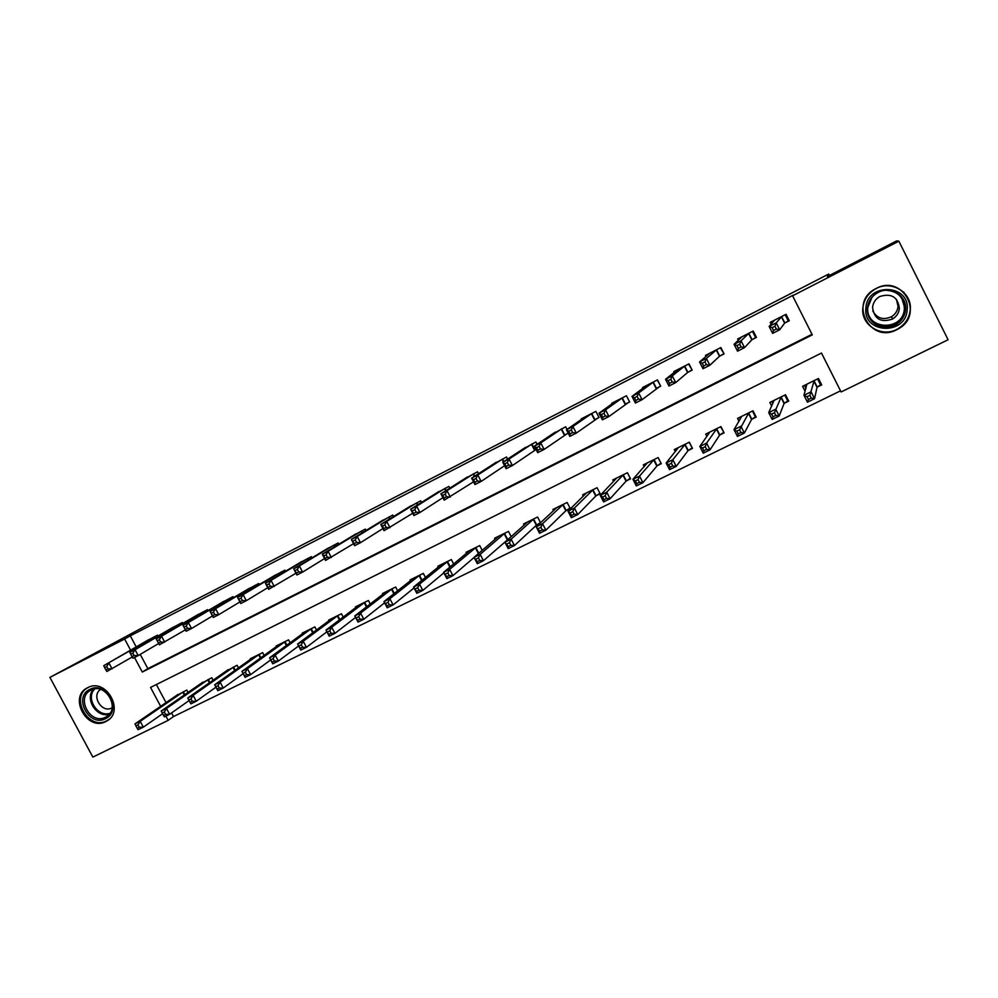 <?xml version="1.0" encoding="UTF-8"?>
<svg xmlns="http://www.w3.org/2000/svg" width="998" height="998" viewBox="0 0 998 998"><rect width="100%" height="100%" fill="white"/><g stroke="black" fill="none" stroke-linecap="round" stroke-linejoin="round"><path stroke-width="1.5" d="M87.637 687.697C106.175 677.23 125.486 711.998 106.324 721.28L105.825 721.542C87.051 731.858 68.039 696.704 87.587 687.722L87.637 687.697M904.25 292.863L903.589 291.99M876.182 288.472C902.204 273.951 924.822 314.108 898.824 328.579L896.84 329.677C869.757 344.31 848.125 301.795 875.982 288.572L876.182 288.472M171.544 712.934L173.49 716.564L168.163 720.356L92.851 757.108L49.9 677.393L164.695 615.691L828.727 274.038L827.404 276.496L896.666 240.892L898.861 241.192L948.1 339.744L841.102 391.964L821.479 353.055L150.548 687.435L160.653 706.335M173.49 716.564L840.541 390.842M862.746 312L863.02 313.06M156.349 684.541L166.042 702.642M817.387 387.012L821.703 384.879L818.472 378.479L802.579 386.313L805.112 391.316M784.453 403.192L788.719 401.096L785.501 394.746L769.832 402.468L771.691 406.124M751.993 419.148L756.197 417.089L752.991 410.777L737.547 418.399L739.007 421.268M719.982 434.879L724.124 432.845L720.93 426.595L705.698 434.105L706.908 436.463M688.408 450.397L692.487 448.401L689.319 442.189L674.299 449.587L675.322 451.595M657.27 465.704L661.3 463.733L658.144 457.558L643.323 464.868L644.209 466.602M626.557 480.811L630.536 478.853L627.393 472.728L612.772 479.938L613.558 481.46M596.255 495.694L600.185 493.773L597.054 487.698L582.632 494.808L583.331 496.168M566.365 510.39L570.232 508.493L567.126 502.456L552.904 509.479L553.528 510.702M540.567 522.765L537.598 517.026L523.563 523.95L524.137 525.06M536.874 524.886L539.881 523.414M511.163 536.612L508.456 531.398L494.609 538.221L495.133 539.244M507.782 539.194L508.893 538.646M482.196 550.36L479.701 545.582L466.041 552.318L466.528 553.254M453.628 563.97L451.333 559.566L437.848 566.228L438.297 567.089M425.46 577.468L423.327 573.388L410.016 579.95L410.44 580.761M397.666 590.816L395.682 587.024L382.533 593.498L382.933 594.259M370.258 604.027L368.399 600.484L355.425 606.884L355.787 607.582M343.2 617.088L341.453 613.77L328.641 620.082L328.991 620.756M316.503 630.012L314.857 626.894L302.207 633.131L302.544 633.755M290.156 642.787L288.597 639.843L276.109 646.005L276.421 646.592M264.133 655.412L262.661 652.63L250.323 658.717L250.623 659.279M238.46 667.899L237.05 665.267L225.161 671.804M213.098 680.249L211.763 677.742L199.999 684.179M188.048 692.45L186.776 690.067L175.149 696.404M134.505 657.47L142.302 672.041L812.297 334.866L792.587 295.795L793.111 295.233L130.301 635.838L136.215 646.904M140.231 654.401L147.841 668.623L811.998 334.268M784.989 322.903L789.293 320.707L786.05 314.283L770.231 322.354L771.155 324.175M752.218 339.57L756.459 337.411L753.228 331.037L737.634 338.996L738.32 340.33M719.907 356.012L724.086 353.891L720.868 347.554L705.499 355.4L706.035 356.448M688.046 372.229L692.163 370.133L688.969 363.846L673.812 371.58L674.249 372.441M656.622 388.21L660.688 386.151L657.495 379.901L642.55 387.536L642.924 388.272M625.634 403.978L629.638 401.945L626.47 395.744L611.724 403.279L612.048 403.903M595.07 419.534L599.025 417.526L595.868 411.376L581.323 418.798L581.609 419.36M567.014 429.402L565.679 426.782L551.582 434.604M564.918 434.879L568.199 433.207M537.099 444.322L535.889 441.989L521.966 449.661M535.178 450.011L536.113 449.524M507.595 459.092L506.51 456.997L492.75 464.532M478.504 473.701L477.518 471.792L463.933 479.202M449.811 488.147L448.9 486.4L435.49 493.686M421.505 502.418L420.669 500.821L407.421 507.982M393.586 516.527L392.813 515.043L379.714 522.104M366.029 530.474L365.305 529.09L352.369 536.038M338.833 544.234L338.147 542.949L325.385 549.798M311.987 557.845L311.351 556.635L298.739 563.383M285.49 571.28L284.892 570.145L272.429 576.794M259.33 584.554L258.756 583.481L246.456 590.043M233.507 597.665L232.958 596.654L220.808 603.116M207.996 610.626L207.484 609.666L195.471 616.04M182.809 623.426L182.322 622.503L170.458 628.802M157.934 636.063L157.472 635.19L145.745 641.402M829.438 275.448L828.727 274.038M49.9 677.393L124.625 639.007L130.588 650.16M130.301 635.838L124.625 639.007M792.587 295.795L898.861 241.192M165.893 716.102L168.163 720.356M147.841 668.623L142.302 672.041M788.944 320.021L788.283 320.944L785.152 314.732M772.602 322.541L772.04 321.431M788.283 320.944L784.615 323.14L779.712 329.764L772.627 333.369L769.146 326.458L774.51 320.171M772.115 327.693L769.146 326.458L776.219 322.853L779.712 329.764L776.357 329.016L774.947 326.246L772.115 327.693L773.512 330.463L776.357 329.016M781.746 316.466L776.219 322.853L774.947 326.246M772.627 333.369L773.512 330.463M804.4 385.415L805.935 388.459M817.574 378.928L820.531 384.766L820.843 383.17M806.883 384.193L803.964 395.308L811.087 391.815L814.555 398.689L817.025 387.311L820.531 384.766M811.287 398.09L814.555 398.689L807.444 402.169L803.964 395.308L807.033 396.73L808.43 399.487L811.287 398.09L809.889 395.333L807.033 396.73M809.889 395.333L814.156 380.612M808.43 399.487L807.444 402.169M756.21 336.925L755.636 337.561L752.517 331.398M739.967 338.759L739.58 337.998M755.636 337.561L751.806 339.831L744.52 347.641L737.547 351.184L734.079 344.335L741.851 336.837M736.923 345.607L734.079 344.335L741.052 340.792L744.52 347.641L741.115 346.93L739.718 344.185L736.923 345.607L738.32 348.352L741.115 346.93M748.987 333.195L741.052 340.792L739.718 344.185M737.547 351.184L738.32 348.352M723.899 353.517L720.331 347.828M723.438 353.941L719.471 356.286L709.865 365.243L702.991 368.736L699.536 361.95L709.653 353.28M702.268 363.26L699.536 361.95L706.409 358.444L709.865 365.243L706.397 364.582L705.012 361.85L702.268 363.26L703.652 365.979L706.397 364.582M716.689 349.687L706.409 358.444L705.012 361.85M702.991 368.736L703.652 365.979M692.013 369.821L688.595 364.033M691.689 370.096L687.585 372.504L675.721 382.583L668.959 386.026L665.516 379.29L677.904 369.485M668.124 380.637L665.516 379.29L672.278 375.847L675.721 382.583L672.215 381.96L670.831 379.265L668.124 380.637L669.496 383.344L672.215 381.96M684.84 365.942L672.278 375.847L670.831 379.265M668.959 386.026L669.496 383.344M771.791 401.508L772.851 403.591M784.777 395.096L787.721 400.897L788.108 399.886M774.074 400.373L768.722 412.623L775.733 409.18L779.189 416.004L784.079 403.504L787.721 400.897M775.858 415.442L779.189 416.004L772.178 419.434L768.722 412.623L771.666 414.083L773.051 416.815L775.858 415.442L774.473 412.71L771.666 414.083M774.473 412.71L781.247 396.842M773.051 416.815L772.178 419.434M739.643 417.364L740.416 418.898M752.455 411.039L755.374 416.802L755.723 416.154M741.726 416.341L734.017 429.664L740.915 426.283L744.358 433.045L751.581 419.472L755.374 416.802M740.978 432.521L744.358 433.045L737.447 436.425L734.017 429.664L736.823 431.173L738.208 433.881L740.978 432.521L739.593 429.814L736.823 431.173M739.593 429.814L748.787 412.848M738.208 433.881L737.447 436.425M707.931 433.007L708.53 434.18M720.568 426.77L723.737 432.084M709.827 432.072L699.823 446.468L706.609 443.124L710.04 449.836L719.546 435.215L723.475 432.496M706.609 449.362L710.04 449.836L703.241 453.167L699.823 446.468L702.517 448.002L703.889 450.697L706.609 449.362L705.237 446.667L702.517 448.002M705.237 446.667L706.609 443.124L716.789 428.629M703.889 450.697L703.241 453.167M660.551 385.889L657.295 380.001M660.377 386.026L642.088 399.674L635.414 403.055L631.996 396.381L646.592 385.478M634.491 397.765L631.996 396.381L638.658 392.975L642.088 399.674L638.533 399.088L637.161 396.406L634.491 397.765L635.863 400.447L638.533 399.088M653.44 381.985L638.658 392.975L637.161 396.406M635.414 403.055L635.863 400.447M676.656 448.426L677.131 449.349M689.119 442.276L692.163 447.753M678.366 447.591L666.128 463.01L672.827 459.729L676.232 466.378L687.959 450.747L692.013 447.952M672.764 465.941L676.232 466.378L669.533 469.659L666.128 463.01L668.71 464.594L670.07 467.251L672.764 465.941L671.392 463.272L668.71 464.594M671.392 463.272L672.827 459.729L685.239 444.197M670.07 467.251L669.533 469.659M865.89 308.182C866.8 282.372 910.263 283.856 907.17 309.779C905.935 335.677 862.846 333.794 865.89 308.182M905.573 309.654C907.294 295.732 890.391 285.353 877.866 292.589C871.641 296.132 868.16 301.321 867.387 308.17C865.665 322.516 883.592 332.796 896.129 324.575C901.705 321.007 904.862 316.029 905.573 309.654M896.441 299.3L898.05 306.436C897.564 310.852 895.381 314.283 891.501 316.715C883.205 320.358 876.968 318.412 872.763 310.877M872.564 307.396C873.088 302.631 875.508 299.001 879.812 296.506C891.339 292.988 897.863 296.955 899.373 308.432C898.874 312.96 896.628 316.478 892.636 318.986C880.947 322.978 874.248 319.111 872.564 307.396M862.846 308.07C860.713 325.922 883.118 338.659 898.662 328.317C905.498 323.888 909.365 317.751 910.238 309.904C912.384 292.688 891.538 279.802 876.007 288.634C868.185 293.013 863.806 299.487 862.846 308.07M862.671 310.914L862.883 311.95M105.538 718.66C89.259 727.617 72.842 697.115 89.808 689.406C106.112 680.249 122.667 711.087 105.538 718.66M90.98 690.142L90.905 690.179C75.299 697.39 90.519 725.471 105.526 717.2L105.888 717.013C121.245 709.615 105.838 681.771 90.98 690.142M112.163 707.757L111.801 707.944C101.821 713.533 90.88 695.506 100.586 689.468M88.722 687.198L88.597 687.26C69.199 696.192 88.049 731.072 106.699 720.818L109.081 719.333M629.526 401.72L626.432 395.769M629.501 401.745L608.955 416.503L602.38 419.834L598.975 413.209L615.716 401.233M601.357 414.632L598.975 413.209L605.537 409.866L608.955 416.503L605.349 415.954L603.99 413.297L601.357 414.632L602.717 417.301L605.349 415.954M622.465 397.79L605.537 409.866L603.99 413.297M602.38 419.834L602.717 417.301M598.912 417.314L576.295 433.082L569.821 436.376L566.44 429.801L585.252 416.79M568.71 431.261L566.44 429.801L572.902 426.495L576.295 433.082L572.665 432.583L571.305 429.938L568.71 431.261L570.07 433.893L572.665 432.583M591.914 413.397L572.902 426.495L571.305 429.938M569.821 436.376L570.07 433.893M568.111 433.045L544.122 449.424L537.735 452.668L534.367 446.143L555.212 432.134M536.537 447.64L534.367 446.143L540.741 442.9L544.122 449.424L540.442 448.963L539.095 446.343L536.537 447.64L537.885 450.26L540.442 448.963M561.774 428.778L540.741 442.9L539.095 446.343M537.735 452.668L537.885 450.26M536.088 449.487L512.411 465.53L506.111 468.723L502.767 462.261L525.584 447.304M504.826 463.783L502.767 462.261L509.055 459.055L512.411 465.53L508.693 465.105L507.346 462.511L504.826 463.783L506.173 466.39L508.693 465.105M532.046 443.96L509.055 459.055L507.346 462.511M506.111 468.723L506.173 466.39M504.564 465.742L481.148 481.41L474.948 484.554L471.617 478.142L496.318 462.199M473.576 479.701L471.617 478.142L477.805 474.986L481.148 481.41L477.393 481.011L476.058 478.441L473.576 479.701L474.911 482.284L477.393 481.011M502.718 458.93L477.805 474.986L476.058 478.441M474.948 484.554L474.911 482.284M645.818 463.646L646.193 464.369M658.106 457.583L660.988 463.209L657.108 465.817L654.114 459.554M647.328 462.897L632.932 479.314L639.531 476.071L642.924 482.683L657.108 465.817M639.406 482.271L642.924 482.683L636.325 485.914L632.932 479.314L635.402 480.924L636.761 483.568L639.406 482.271L638.046 479.626L635.402 480.924M638.046 479.626L639.531 476.071L653.94 459.666M636.761 483.568L636.325 485.914M616.727 477.992L600.222 495.382L606.722 492.189L610.102 498.738L626.058 481.173L630.262 478.341M606.547 498.376L610.102 498.738L603.59 501.919L600.222 495.382L602.58 497.029L603.94 499.649L606.547 498.376L605.187 495.744L602.58 497.029M605.187 495.744L606.722 492.189L623.413 474.686M603.94 499.649L603.59 501.919M586.537 492.887L567.987 511.213L574.399 508.069L577.755 514.569L595.744 496.068L599.923 493.286M574.162 514.232L577.755 514.569L571.343 517.712L567.987 511.213L570.245 512.897L571.592 515.492L574.162 514.232L572.815 511.637L570.245 512.897M572.815 511.637L574.399 508.069L593.136 489.631M571.592 515.492L571.343 517.712M556.747 507.57L536.213 526.819L542.538 523.725L545.869 530.175L565.829 510.776L569.995 508.019M542.238 529.876L545.869 530.175L539.556 533.269L536.213 526.819L539.706 531.111L542.238 529.876L540.904 527.281L538.371 528.528M540.904 527.281L542.538 523.725L563.259 504.364M539.706 531.111L539.556 533.269M527.431 522.116L504.901 542.201L511.126 539.145L514.444 545.544L536.325 525.272L540.467 522.565M510.776 545.282L514.444 545.544L508.219 548.601L504.901 542.201L508.281 546.505L510.776 545.282L509.442 542.712L506.947 543.947M509.442 542.712L511.126 539.145L533.78 518.898M508.281 546.505L508.219 548.601M473.526 481.822L444.222 500.16L440.904 493.798L467.463 476.932M442.763 495.395L440.904 493.798L447.004 490.679L450.335 497.066L446.543 496.705L445.22 494.147L442.763 495.395L444.098 497.94L446.543 496.705M473.776 473.713L447.004 490.679L445.22 494.147M444.222 500.16L444.098 497.94M498.414 536.413L474.025 557.371L480.163 554.352L483.469 560.701L509.591 538.022M479.764 560.477L483.469 560.701L477.318 563.708L474.025 557.371L477.294 561.674L479.764 560.477L478.429 557.932L475.971 559.13M478.429 557.932L480.163 554.352L504.689 533.256M477.294 561.674L477.318 563.708M439.008 491.465L410.627 509.23L416.653 506.161L419.946 512.485L413.933 515.554L410.627 509.23L413.721 513.396L416.129 512.161L414.806 509.629L412.399 510.851M445.208 488.284L416.653 506.161L414.806 509.629M442.912 497.653L419.946 512.485L416.129 512.161M413.933 515.554L413.721 513.396M469.784 550.522L443.586 572.328L449.636 569.347L452.93 575.646L474.075 557.483M449.187 575.447L452.93 575.646L446.867 578.615L443.586 572.328L446.755 576.644L449.187 575.447L447.865 572.927L445.432 574.112M447.865 572.927L449.636 569.347L475.996 547.403M446.755 576.644L446.867 578.615M412.71 513.234L384.055 530.724L380.774 524.449L410.877 505.811M382.446 526.096L380.774 524.449L386.713 521.418L389.993 527.705L386.151 527.406L384.829 524.886L382.446 526.096L383.768 528.616L386.151 527.406M417.027 502.68L386.713 521.418L384.829 524.886M384.055 530.724L383.768 528.616M441.528 564.456L413.571 587.061L419.534 584.129L422.815 590.392L443.861 572.852M419.035 590.217L422.815 590.392L416.84 593.311L413.571 587.061L416.64 591.39L419.035 590.217L417.725 587.71L415.33 588.882M417.725 587.71L419.534 584.129L447.665 561.375M416.64 591.39L416.84 593.311M383.157 519.983L351.333 539.456L357.197 536.475L360.465 542.7L354.602 545.681L351.333 539.456L354.24 543.636L356.585 542.438L355.276 539.943L352.918 541.141M389.208 516.877L357.197 536.475L355.276 539.943M382.933 528.566L360.465 542.7L356.585 542.438M354.602 545.681L354.24 543.636M413.609 578.179L383.968 601.607L389.856 598.713L393.112 604.925L414.033 587.959M389.307 604.776L393.112 604.925L387.224 607.807L383.968 601.607L386.95 605.936L389.307 604.776L387.997 602.293L385.64 603.453M387.997 602.293L389.856 598.713L419.709 575.172M386.95 605.936L387.224 607.807M353.554 543.673L325.56 560.439L322.304 554.252L355.762 533.955M323.801 555.961L322.304 554.252L328.08 551.308L331.336 557.495L327.431 557.271L326.121 554.788L323.801 555.961L325.111 558.443L327.431 557.271M361.75 530.899L328.08 551.308L326.121 554.788M325.56 560.439L325.111 558.443M386.089 591.752L354.777 615.941L360.59 613.084L363.821 619.247L384.604 602.817M359.991 619.134L363.821 619.247L358.02 622.091L354.777 615.941L357.658 620.282L359.991 619.134L358.694 616.664L356.361 617.812M358.694 616.664L360.59 613.084L392.114 588.783M357.658 620.282L358.02 622.091M328.741 547.765L293.674 568.848L299.363 565.941L302.606 572.091L296.917 574.985L293.674 568.848L296.381 573.052L298.664 571.891L297.367 569.421L295.084 570.582M334.642 544.733L299.363 565.941L297.367 569.421M324.562 558.556L302.606 572.091L298.664 571.891M296.917 574.985L296.381 573.052M358.931 605.15L325.984 630.075L331.71 627.268L334.941 633.381L355.562 617.425M331.074 633.306L334.941 633.381L329.215 636.188L325.984 630.075L328.779 634.429L331.074 633.306L329.777 630.848L327.481 631.971M329.777 630.848L331.71 627.268L364.869 602.218M328.779 634.429L329.215 636.188M295.982 573.214L268.649 589.331L265.431 583.244L302.057 561.375M266.765 585.003L265.431 583.244L271.044 580.387L274.275 586.487L270.308 586.3L269.011 583.867L266.765 585.003L268.05 587.448L270.308 586.3M307.883 558.406L271.044 580.387L269.011 583.867M268.649 589.331L268.05 587.448M275.697 574.848L237.574 597.453L243.113 594.621L246.319 600.684L240.78 603.491L237.574 597.453L240.106 601.657L242.327 600.534L241.042 598.101L238.821 599.237M281.473 571.891L243.113 594.621L241.042 598.101M267.776 587.672L246.319 600.684L242.327 600.534M240.78 603.491L240.106 601.657M249.687 588.121L210.091 611.462L215.556 608.668L218.749 614.681L213.285 617.463L210.091 611.462L212.537 615.679L214.732 614.568L213.447 612.161L211.264 613.271M255.388 585.202L215.556 608.668L213.447 612.161M239.944 601.919L218.749 614.681L214.732 614.568M213.285 617.463L212.537 615.679M223.989 601.245L182.971 625.284L188.36 622.527L191.541 628.503L186.152 631.247L182.971 625.284L185.341 629.513L187.499 628.403L186.227 626.02L184.069 627.118M229.627 598.351L188.36 622.527L186.227 626.02M212.487 615.966L191.541 628.503L187.499 628.403M186.152 631.247L185.341 629.513M185.391 629.825L159.368 644.845L156.212 638.92L198.652 614.169M157.235 640.778L156.212 638.92L161.539 636.213L164.695 642.138L160.628 642.063L159.368 639.693L157.235 640.778L158.495 643.149L160.628 642.063M204.191 611.337L161.539 636.213L159.368 639.693M159.368 644.845L158.495 643.149M173.565 626.994L129.802 652.38L135.067 649.71L138.211 655.586L132.959 658.256L132.01 656.622L134.119 655.549L132.859 653.191L130.75 654.264L132.01 656.622M179.079 624.162L135.067 649.71L132.859 653.191M158.657 643.498L138.211 655.586L134.119 655.549M129.802 652.38L130.75 654.264M154.266 636.836L103.755 665.666L148.852 639.593M132.235 656.996L106.873 671.504L105.875 669.908L107.959 668.847L106.699 666.514L104.615 667.575L105.875 669.908M106.699 666.514L108.932 663.021L112.063 668.872L107.959 668.847M103.755 665.666L104.615 667.575M332.109 618.373L297.591 644.034L303.242 641.252L306.448 647.328L326.895 631.796M302.556 647.265L306.448 647.328L300.797 650.097L297.591 644.034L300.286 648.376L302.556 647.265L301.271 644.833L299.001 645.943M301.271 644.833L303.242 641.252L337.973 615.492M300.286 648.376L300.797 650.097M305.625 631.435L269.572 657.794L275.149 655.05L278.342 661.075L298.614 645.955M274.425 661.05L278.342 661.075L272.766 663.807L269.572 657.794L272.18 662.148L274.425 661.05L273.14 658.63L270.907 659.728M273.14 658.63L275.149 655.05L311.426 628.578M272.18 662.148L272.766 663.807M279.49 644.334L241.94 671.367L247.429 668.66L250.61 674.648L270.695 659.903M246.668 674.648L250.61 674.648L245.109 677.343L241.94 671.367L244.46 675.721L246.668 674.648L245.396 672.24L243.188 673.326M245.396 672.24L247.429 668.66L285.203 641.514M244.46 675.721L245.109 677.343M253.667 657.071L214.67 684.765L220.096 682.096L223.253 688.034L243.15 673.65M219.286 688.059L223.253 688.034L217.826 690.691L214.67 684.765L217.102 689.119L219.286 688.059L218.013 685.676L215.842 686.749M218.013 685.676L220.096 682.096L259.305 654.289M217.102 689.119L217.826 690.691M228.168 669.646L187.761 697.976L193.113 695.344L196.257 701.245L215.955 687.185M192.265 701.295L196.257 701.245L190.905 703.864L187.761 697.976L190.119 702.343L192.265 701.295L190.992 698.924L188.847 699.985M190.992 698.924L193.113 695.344L233.744 666.901M190.119 702.343L190.905 703.864M202.981 682.071L161.202 711.025L166.479 708.43L169.623 714.281L189.121 700.534M165.593 714.356L169.623 714.281L164.333 716.876L163.472 715.391L165.593 714.356L164.333 712.011L162.225 713.046L163.472 715.391M164.333 712.011L166.479 708.43L208.495 679.351M162.225 713.046L161.202 711.025M178.106 694.346L134.992 723.899L140.207 721.329L143.325 727.155L162.587 713.72M139.283 727.243L143.325 727.155L138.111 729.7L137.188 728.266L139.283 727.243L138.036 724.91L135.94 725.933L137.188 728.266M138.036 724.91L140.207 721.329L183.545 691.651M135.94 725.933L134.992 723.899M781.596 316.553L784.84 322.99M781.359 316.715L784.615 323.14M817.025 387.311L813.794 380.899M817.237 387.112L814.006 380.712M748.837 333.282L752.068 339.669M748.575 333.444L751.806 339.831M716.527 349.774L719.745 356.111M716.252 349.949L719.471 356.286M684.678 366.041L687.884 372.329M684.379 366.216L687.585 372.504M784.079 403.504L780.86 397.142M784.303 403.292L781.097 396.942M751.581 419.472L748.388 413.16M751.843 419.26L748.637 412.947M719.546 435.215L716.364 428.953M719.82 434.991L716.639 428.741M653.266 382.072L656.459 388.309M652.954 382.271L656.148 388.509M687.959 450.747L684.778 444.534M688.246 450.51L685.077 444.31M901.356 296.606L905.036 308.931C904.338 315.256 901.219 320.183 895.68 323.714C882.357 329.303 873.025 325.76 867.686 313.085M872.015 297.229L867.823 307.421C865.141 330.126 903.29 331.76 904.363 308.831C903.976 297.329 897.888 291.154 886.099 290.293M109.381 714.144C96.744 718.36 84.269 698.675 93.575 689.194M94.71 688.969C85.254 698.113 97.679 717.724 110.054 713.221M622.29 397.89L625.459 404.078M621.966 398.09L625.135 404.29M591.727 413.496L594.883 419.634M591.39 413.696L594.546 419.846M561.587 428.878L564.731 434.978M561.225 429.09L564.369 435.203M531.859 444.06L534.978 450.123M531.485 444.285L534.616 450.348M502.518 459.043L503.828 461.563M502.131 459.267L503.441 461.812M656.796 466.066L653.64 459.891M626.058 481.173L622.914 475.048M626.382 480.924L623.239 474.811M595.744 496.068L592.612 489.993M596.08 495.819L592.949 489.744M565.829 510.776L562.722 504.739M566.19 510.514L563.072 504.477M536.325 525.272L533.219 519.284M536.687 525.01L533.593 519.022M473.576 473.825L474.761 476.108M473.164 474.062L474.362 476.37M507.209 539.594L504.115 533.643M507.583 539.319L504.501 533.369M445.008 488.409L446.106 490.505M444.584 488.646L445.694 490.767M478.416 553.603L475.397 547.815M478.791 553.279L475.796 547.528M416.815 502.792L417.825 504.726M416.391 503.042L417.401 504.988M449.836 567.126L447.054 561.787M450.223 566.802L447.466 561.5M388.995 517.001L389.931 518.785M388.546 517.251L389.494 519.06M421.655 580.524L419.073 575.584M422.067 580.2L419.509 575.297M361.538 531.023L362.411 532.683M361.076 531.285L361.962 532.957M393.873 593.798L391.466 589.207M394.297 593.473L391.902 588.907M334.43 544.858L335.241 546.417M333.956 545.133L334.779 546.692M366.466 606.946L364.208 602.655M366.89 606.609L364.657 602.355M307.671 558.518L308.432 559.978M307.184 558.793L307.958 560.265M281.249 572.016L281.972 573.376M280.75 572.291L281.473 573.675M255.164 585.327L255.837 586.624M254.652 585.614L255.338 586.924M229.403 598.488L230.051 599.698M228.879 598.775L229.528 600.01M203.966 611.475L204.578 612.622M203.43 611.774L204.054 612.934M178.842 624.299L179.428 625.397M178.293 624.598L178.892 625.709M154.029 636.961L154.578 638.009M153.467 637.273L154.029 638.333M339.407 619.945L337.287 615.928M339.856 619.608L337.761 615.616M312.723 632.819L310.727 629.027M313.185 632.47L311.201 628.715M286.376 645.544L284.492 641.976M286.85 645.195L284.979 641.652M260.378 658.119L258.582 654.75M260.865 657.769L259.081 654.426M234.705 670.569L232.996 667.363M235.204 670.207L233.52 667.038M209.355 682.869L207.734 679.825M209.867 682.507L208.258 679.488M184.318 695.032L182.784 692.138M184.842 694.67L183.308 691.801M106.324 721.28L108.32 719.97M899.847 295.059C903.564 298.913 905.261 303.529 904.949 308.893C904.263 315.256 901.182 320.196 895.68 323.714L896.129 324.575M892.636 318.986L891.501 316.715M107.46 716.003L105.888 717.013"/></g></svg>

